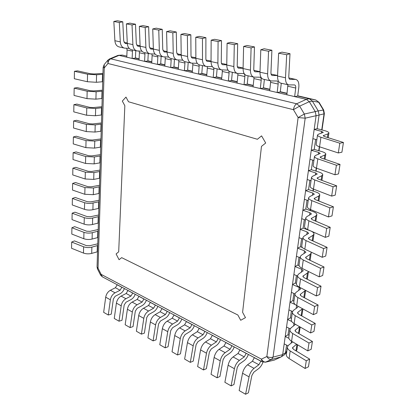 <?xml version="1.0" encoding="UTF-8"?>
<svg xmlns="http://www.w3.org/2000/svg" width="415" height="415" viewBox="0 0 415 415"><rect width="100%" height="100%" fill="white"/><g stroke="black" fill="none" stroke-linecap="round" stroke-linejoin="round"><path stroke-width="0.62" d="M322.009 129.957L324.374 113.539L324.048 113.845L321.744 129.885M102.297 276.805L100.575 275.078L101.136 274.357L102.297 276.805L262.156 361.756L261.393 359.131C262.705 361.315 264.246 362.274 266.005 362.015L274.315 360.085L281.142 356.91L284.208 354.965L284.887 354.343L285.479 352.823L286.573 345.078M281.396 356.77L282.688 354.571L285.484 352.786M315.265 111.619L304.34 114.032L299.651 106.141L309.31 101.67L315.265 111.619L316.09 115.712L305.181 118.171L298.115 117.559L304.34 114.032L305.181 118.171L273.054 357.118L271.493 359.447C269.729 359.701 268.189 358.731 266.855 356.532C268.993 357.533 271.062 357.725 273.054 357.118L282.682 354.607M309.31 101.67L306.306 99.351L296.632 103.781L299.651 106.141L293.441 109.669C293.913 106.831 294.977 104.871 296.632 103.781L110.795 58.826L109.513 58.951L117.777 55.48L119.064 55.371L306.265 99.341L309.294 98.749L297.7 96.041L298.8 87.503C299.215 82.964 298.24 80.282 295.869 79.447L288.871 77.932M118.41 55.325L122.306 55.081L126.824 56.134M126.736 48.275L127.083 49.976L132.463 51.185L132.136 58.442L135.425 58.147L139.108 59.003M139.092 51.066L139.409 52.757L144.954 54.007L144.581 61.363L147.865 61.052L151.781 61.965M151.838 53.95L152.129 55.626L157.856 56.917L157.425 64.382L160.698 64.045L164.864 65.02M165.004 56.933L165.258 58.588L171.172 59.921L170.69 67.495L173.947 67.142L178.377 68.174M178.6 60.019L178.824 61.648L184.934 63.028L184.39 70.716L187.637 70.337L192.342 71.437M192.653 63.21L192.84 64.807L199.159 66.234L198.546 74.041L201.783 73.642L206.784 74.809M207.184 66.509L207.339 68.081L213.87 69.554L213.196 77.481L216.407 77.055L221.719 78.3M222.217 69.933L222.336 71.463L229.101 72.988L228.349 81.039L231.539 80.593L237.183 81.911M237.774 73.476L237.862 74.965L244.871 76.547L244.041 84.727L247.205 84.25L253.202 85.651M261.211 80.235C261.326 78.544 260.916 77.538 259.972 77.211L253.866 77.107L253.949 78.596L261.211 80.235L260.298 88.545L263.432 88.037L269.802 89.526M270.575 80.852L270.621 82.357L278.154 84.058L277.153 92.504L280.255 91.969L287.019 93.546M315.244 111.578L318.243 110.914L312.334 101.063L309.294 98.749M318.243 110.914L323.664 109.985L319.099 102.396L315.737 99.984L297.731 95.782L315.846 100.01M319.099 102.396L315.716 99.979L309.341 98.76M316.09 115.712L282.688 354.571M318.269 110.955L319.088 115.028L317.153 128.681L324.597 130.637C327.513 131.431 328.95 132.25 328.908 133.091L327.938 133.848L327.404 137.464M315.639 139.419L314.228 149.416L321.568 151.501C324.442 152.357 325.848 153.249 325.791 154.173L324.821 155.018L324.234 159.023M312.713 160.112L311.359 169.709L318.601 171.929C321.433 172.837 322.818 173.797 322.745 174.808L321.77 175.737L321.127 180.1M309.849 180.369L308.547 189.582L315.696 191.927C318.492 192.887 319.846 193.909 319.763 194.998L318.787 196.01L318.092 200.725M307.048 200.201L305.798 209.046L312.848 211.505C315.608 212.516 316.941 213.606 316.842 214.768L315.862 215.857L315.12 220.905M304.304 219.623L303.106 228.11L310.062 230.683C312.786 231.741 314.093 232.888 313.984 234.127L313.003 235.289L312.21 240.653M301.617 238.646L300.465 246.79L302.416 247.553M298.982 257.284L297.877 265.097L299.096 265.6M296.398 275.55L295.34 283.04L296.429 283.507M293.867 293.452L292.855 300.631L293.929 301.114M291.387 310.996L290.417 317.88L291.48 318.378M288.959 328.203L288.026 334.796L289.079 335.31M261.476 146.376L242.599 312.313L245.483 317.641L242.599 312.313L261.476 146.376L265.699 143.014L261.476 146.376M261.575 135.876L265.699 143.014L261.575 135.876L257.388 139.274L261.575 135.876M128.51 101.763L257.388 139.274L128.51 101.763L125.978 97.089L122.326 101.078L124.837 105.721L118.69 251.838L124.837 105.721L122.326 101.078L125.978 97.089L128.51 101.763M116.107 253.939L118.69 251.838L116.107 253.939L119.069 259.712L116.107 253.939M121.673 257.642L119.069 259.712L121.673 257.642L237.842 314.985L240.7 320.276L245.483 317.641L240.7 320.276L237.842 314.985L121.673 257.642M274.315 360.085L265.455 362.196L271.493 359.447L281.142 356.91M103.143 67.339L104.196 64.595L104.253 67.941L103.143 67.339L97.058 266.995L98.039 268.23L97.489 268.967L100.575 275.078M119.038 55.366L110.795 58.826C109.104 59.615 108.159 61.171 107.962 63.5L107.89 60.144L104.196 64.595M317.153 128.681L314.171 129.439L321.635 131.41L323.285 132.354L318.554 134.175L317.517 134.979C317.433 135.715 318.57 136.473 320.935 137.246L319.56 146.806C317.21 146.007 316.085 145.219 316.173 144.446L317.517 134.979M320.935 137.246L339.807 143.201L343.433 142.485L324.572 136.577L323.233 135.695L327.938 133.848M316.842 139.746L312.884 138.667L314.171 129.439M343.433 142.485L341.919 152.196L338.308 152.959L319.56 146.806M339.807 143.201L338.308 152.959M314.228 149.416L311.26 150.282L318.616 152.388L320.235 153.415L315.519 155.469L314.482 156.367C314.388 157.181 315.499 158.006 317.828 158.836L316.479 168.184C314.171 167.328 313.066 166.477 313.169 165.626L314.482 156.367M317.828 158.836L336.415 165.237L340.015 164.413L321.438 158.068L320.131 157.103L324.821 155.018M313.901 160.465L309.995 159.308L311.26 150.282M340.015 164.413L338.531 173.906L334.941 174.772L316.479 168.184M336.415 165.237L334.941 174.772M311.359 169.709L308.407 170.679L315.665 172.915L317.252 174.025L312.552 176.302L311.515 177.288C311.406 178.18 312.495 179.067 314.788 179.954L313.47 189.1C311.198 188.187 310.114 187.274 310.228 186.351L311.515 177.288M314.788 179.954L333.095 186.776L336.669 185.847L318.378 179.083L317.096 178.045L321.77 175.737M311.022 180.743L307.167 179.519L308.407 170.679M336.669 185.847L335.221 195.128L331.658 196.098L313.47 189.1M333.095 186.776L331.658 196.098M308.547 189.582L305.611 190.651L312.775 193.011L314.337 194.194L309.647 196.684L308.604 197.758C308.49 198.718 309.559 199.672 311.815 200.611L310.529 209.559C308.283 208.595 307.225 207.619 307.349 206.623L308.604 197.758M311.815 200.611L329.847 207.832L333.401 206.81L315.379 199.646L314.124 198.536L318.787 196.01M308.205 200.595L304.402 199.304L305.611 190.651M333.401 206.81L331.984 215.888L328.441 216.952L310.529 209.559M329.847 207.832L328.441 216.952M305.798 209.046L302.877 210.208L309.943 212.688L311.473 213.943L306.804 216.64L305.762 217.792C305.632 218.819 306.685 219.831 308.905 220.822L307.645 229.578C305.435 228.566 304.397 227.529 304.527 226.471L305.762 217.792M308.905 220.822L326.678 228.426L330.205 227.311L312.448 219.768L311.219 218.591L315.862 215.857M305.445 220.033L301.689 218.684L302.877 210.208M330.205 227.311L328.82 236.187L325.303 237.344L307.645 229.578M326.678 228.426L325.303 237.344M303.106 228.11L300.201 229.36L307.173 231.959L308.677 233.282L304.024 236.171L302.976 237.401C302.841 238.495 303.868 239.564 306.062 240.601L304.828 249.171C302.649 248.113 301.632 247.024 301.772 245.903L302.976 237.401M306.062 240.601L323.57 248.575L327.077 247.366L309.574 239.46L308.371 238.22L313.003 235.289M302.737 239.076L299.039 237.665L300.201 229.36M327.077 247.366L325.723 256.055L322.227 257.295L304.828 249.171M323.57 248.575L322.227 257.295M300.465 246.79L297.576 248.129L304.46 250.831L305.933 252.221L301.3 255.298L300.252 256.605C300.107 257.762 301.114 258.882 303.272 259.966L302.068 268.355C299.921 267.25 298.919 266.108 299.07 264.926L300.252 256.605M303.272 259.966L320.536 268.282L324.016 266.99L306.768 258.742L305.585 257.435L310.197 254.317L311.183 253.088L310.996 252.055M300.092 257.731L296.435 256.263L297.576 248.129M324.016 266.99L322.694 275.493L319.218 276.821L302.068 268.355M320.536 268.282L319.218 276.821M297.877 265.097L295.003 266.518L301.798 269.325L303.251 270.777L298.629 274.035L297.581 275.41C297.425 276.623 298.416 277.796 300.548 278.927L299.365 287.144C297.244 285.992 296.269 284.799 296.424 283.559L297.581 275.41M300.548 278.927L317.558 287.574L321.023 286.2L304.013 277.625L302.857 276.255L307.453 272.961L308.459 271.514M297.498 276.011L293.887 274.491L295.003 266.518M321.023 286.2L319.726 294.526L316.272 295.931L299.365 287.144M317.558 287.574L316.272 295.931M295.34 283.04L292.482 284.54L299.194 287.445L300.616 288.959L296.014 292.388L294.966 293.83C294.806 295.101 295.776 296.32 297.871 297.493L296.715 305.539C294.629 304.351 293.664 303.111 293.83 301.814L294.966 293.83M297.871 297.493L314.653 306.457L318.092 305.004L301.321 296.118L300.185 294.692L300.579 294.142L305.57 290.365M304.569 297.84L305.668 290.417M294.951 293.929L291.387 292.352L292.482 284.54M318.092 305.004L316.821 313.154L313.387 314.637L296.715 305.539M314.653 306.457L313.387 314.637M297.908 306.192L297.648 307.339L293.457 310.368L292.404 311.873C292.233 313.201 293.187 314.466 295.257 315.68L294.121 323.565C292.061 322.336 291.117 321.049 291.294 319.7L292.404 311.873M295.293 304.6L290.012 302.203L292.855 300.631M295.257 315.68L311.8 324.94L315.218 323.42L298.681 314.233L297.565 312.754L297.965 312.179L302.566 308.734M301.793 315.96L302.934 308.931M292.508 311.515L288.939 309.87L290.012 302.203M315.218 323.42L313.973 331.403L310.565 332.955L294.121 323.565M311.8 324.94L310.565 332.955M295.485 324.343L290.946 327.99L289.893 329.562C289.717 330.937 290.65 332.249 292.694 333.499L291.579 341.223C289.551 339.958 288.622 338.63 288.804 337.229L289.893 329.562M291.729 321.48L287.59 319.524L290.417 317.88M292.694 333.499L309.009 343.049L312.407 341.457L296.092 331.984L294.998 330.454L299.547 326.662L298.551 333.411M299.013 333.676L300.258 327.067M290.189 328.794L286.537 327.041L287.59 319.524M312.407 341.457L311.188 349.274L307.8 350.898L291.579 341.223M309.009 343.049L307.8 350.898M292.72 341.903L288.482 345.264L287.434 346.893C287.247 348.32 288.166 349.674 290.178 350.96L289.089 358.534C287.087 357.232 286.179 355.857 286.366 354.41L287.434 346.893M288.876 338.313L285.214 336.513L288.026 334.796M290.178 350.96L306.28 360.78L309.652 359.12L293.561 349.378L292.487 347.801L296.58 344.206M296.248 351.007L296.907 349.757L297.633 344.834M287.963 345.773L284.182 343.885L285.214 336.513M309.652 359.12L308.459 366.782L305.092 368.473L289.089 358.534M306.28 360.78L305.092 368.473M121.911 287.227L120.096 290.251L115.054 292.819C112.532 294.313 110.971 296.632 110.369 299.786L105.701 297.192C106.292 294.053 107.853 291.75 110.369 290.277L115.412 287.735L117.222 284.732M110.369 299.786L108.284 315.011L111.277 314.134L113.368 298.971L115.173 296.284L120.2 293.701C122.093 292.637 123.483 290.92 124.376 288.539M108.284 315.011L103.657 312.339L105.701 297.192M132.779 293.006L130.953 296.077L125.916 298.722C123.395 300.252 121.823 302.613 121.201 305.803L116.397 303.137C117.009 299.962 118.576 297.617 121.097 296.108L126.139 293.493L127.96 290.443M121.201 305.803L119.017 321.205L122 320.292L124.194 304.952L126.004 302.224L131.031 299.557C132.925 298.468 134.325 296.72 135.228 294.302M119.017 321.205L114.26 318.461L116.397 303.137M143.958 298.945L142.117 302.068L137.085 304.792C134.564 306.363 132.982 308.765 132.338 311.997L127.4 309.248C128.033 306.037 129.61 303.65 132.131 302.099L137.168 299.412L139.004 296.31M132.338 311.997L130.056 327.575L133.033 326.621L135.326 311.105L137.147 308.324L142.174 305.585C144.062 304.465 145.468 302.68 146.386 300.232M130.056 327.575L125.159 324.753L127.4 309.248M155.459 305.056L153.602 308.231L148.575 311.037C146.054 312.651 144.467 315.094 143.803 318.367L138.719 315.54C139.373 312.288 140.96 309.86 143.481 308.267L148.508 305.497L150.36 302.343M143.803 318.367L141.411 334.132L144.379 333.131L146.775 317.428L148.617 314.606L153.628 311.784C155.521 310.633 156.932 308.817 157.866 306.332M141.411 334.132L136.374 331.222L138.719 315.54M167.297 311.343L165.424 314.57L160.408 317.465C157.887 319.125 156.289 321.609 155.599 324.924L150.365 322.014C151.044 318.72 152.642 316.251 155.158 314.612L160.18 311.758L162.047 308.553M155.599 324.924L153.099 340.876L156.061 339.828L158.566 323.944L160.413 321.07L165.424 318.16C167.307 316.977 168.723 315.125 169.673 312.609M153.099 340.876L147.916 337.883L150.365 322.014M179.477 317.817L177.594 321.101L172.588 324.084C170.072 325.791 168.464 328.322 167.753 331.678L162.364 328.68C163.059 325.344 164.667 322.834 167.183 321.148L172.194 318.206L174.072 314.949M167.753 331.678L165.134 347.822L168.08 346.727L170.705 330.651L172.567 327.726L177.563 324.727C179.446 323.508 180.867 321.62 181.827 319.068M165.134 347.822L159.796 344.74L162.364 328.68M192.026 324.489L190.132 327.829L185.137 330.9C182.631 332.659 181.007 335.237 180.276 338.635L174.72 335.548C175.441 332.171 177.06 329.614 179.571 327.876L184.571 324.841L186.46 321.532M180.276 338.635L177.532 354.975L180.463 353.834L183.212 337.561L185.085 334.583L190.065 331.492C191.943 330.236 193.369 328.312 194.345 325.718M177.532 354.975L172.033 351.801L174.72 335.548M204.958 331.362L203.049 334.76L198.074 337.929C195.574 339.74 193.94 342.365 193.183 345.809L187.456 342.624C188.203 339.2 189.826 336.596 192.332 334.812L197.317 331.684L199.221 328.312M193.183 345.809L190.309 362.352L193.224 361.154L196.103 344.683L197.986 341.649L202.945 338.458C204.818 337.167 206.25 335.206 207.241 332.571M190.309 362.352L184.639 359.079L187.456 342.624M218.29 338.443L216.365 341.903L211.411 345.176C208.916 347.044 207.277 349.715 206.494 353.207L200.585 349.923C201.358 346.452 202.997 343.802 205.492 341.96L210.457 338.733L212.376 335.299M206.494 353.207L203.485 369.952L206.38 368.702L209.393 352.029L211.287 348.937L216.231 345.643C218.093 344.31 219.53 342.308 220.536 339.636M203.485 369.952L197.639 366.58L200.585 349.923M232.042 345.752L230.102 349.274L225.174 352.657C222.689 354.576 221.039 357.305 220.225 360.837L214.13 357.45C214.934 353.938 216.578 351.23 219.063 349.337L224.007 346.001L225.936 342.51M220.225 360.837L217.071 377.795L219.95 376.488L223.104 359.603L225.008 356.454L229.926 353.051C231.783 351.676 233.22 349.632 234.242 346.924M217.071 377.795L211.043 374.314L214.13 357.45M246.23 353.29L244.274 356.879L239.377 360.376C236.903 362.352 235.248 365.133 234.402 368.717L228.11 365.221C228.94 361.657 230.595 358.897 233.069 356.947L237.982 353.502L239.932 349.944M234.402 368.717L231.098 385.893L233.951 384.523L237.256 367.425L239.17 364.209L244.056 360.697C245.903 359.276 247.345 357.19 248.388 354.436M231.098 385.893L224.873 382.298L228.11 365.221M260.874 361.076L258.908 364.733L254.047 368.344C251.589 370.382 249.918 373.22 249.047 376.856L242.542 373.241C243.403 369.63 245.068 366.819 247.532 364.806L252.413 361.242L254.374 357.621M249.047 376.856L245.581 394.25L248.403 392.813L251.874 375.497L253.793 372.219L258.649 368.587C260.506 367.104 261.964 364.941 263.017 362.108M245.581 394.25L239.149 390.541L242.542 373.241M97.52 251.76L91.705 253.399C88.826 254.094 86.081 253.985 83.477 253.072L83.617 246.785C86.237 247.693 88.986 247.802 91.876 247.117L97.712 245.514M97.764 243.818L89.557 245.737L86.382 245.613L74.451 240.907L71.671 242.049L71.567 248.279L83.477 253.072M71.671 242.049L83.617 246.785M97.956 237.51L92.094 239.066C89.194 239.725 86.434 239.611 83.804 238.724L83.949 232.338C86.585 233.214 89.36 233.334 92.27 232.685L98.148 231.165M98.199 229.531L89.936 231.352L86.73 231.217L74.705 226.652L71.899 227.736L71.8 234.065L83.804 238.724M71.899 227.736L83.949 232.338M98.397 223.031L92.493 224.505C89.573 225.127 86.787 225.008 84.136 224.147L84.281 217.657C86.943 218.513 89.739 218.632 92.669 218.025L98.594 216.594M98.64 215.027L90.314 216.739L87.088 216.594L74.959 212.174L72.137 213.201L72.034 219.628L84.136 224.147M72.137 213.201L84.281 217.657M98.848 208.33L92.898 209.715C89.951 210.296 87.145 210.172 84.473 209.336L84.624 202.743L87.456 203.36L90.703 203.454L99.045 201.783M99.092 200.289L90.698 201.887L87.446 201.742L75.219 197.462L72.376 198.432L72.272 204.963L84.473 209.336M72.376 198.432L84.624 202.743M99.299 193.39L93.308 194.682L84.816 194.287L84.966 187.585L93.489 187.995L99.501 186.74M99.548 185.318L91.093 186.802L87.814 186.646L75.483 182.522L72.62 183.43L72.511 190.065L84.816 194.287M72.62 183.43L84.966 187.585M99.761 178.211L93.723 179.41L85.163 178.99L85.319 172.184L93.909 172.609L99.968 171.452M100.01 170.103L91.492 171.468L88.188 171.302L75.753 167.338L72.864 168.189L72.755 174.923L85.163 178.99M72.864 168.189L85.319 172.184M100.233 162.784L94.148 163.884L85.516 163.448L85.677 156.522L94.335 156.974L100.44 155.916M100.482 154.645L91.897 155.884L88.566 155.713L76.028 151.911L73.118 152.694L73.009 159.542L85.516 163.448M73.118 152.694L85.677 156.522M100.71 147.102L94.579 148.103L85.879 147.641L86.04 140.607L94.77 141.079L100.923 140.12M100.959 138.932L92.306 140.047L88.95 139.865L76.303 136.229L73.372 136.95L73.258 143.906L85.879 147.641M73.372 136.95L86.04 140.607M101.198 131.166L95.014 132.058L86.242 131.581L86.408 124.422L95.211 124.915L101.41 124.064M101.447 122.965L92.727 123.94L89.339 123.753L76.588 120.293L73.631 120.941L73.517 128.017L86.242 131.581M73.631 120.941L86.408 124.422M101.691 114.96L95.46 115.749L86.616 115.246L86.782 107.967L95.663 108.481L101.908 107.744M101.94 106.728L93.152 107.568L89.739 107.366L76.874 104.092L73.896 104.668L73.777 111.863L86.616 115.246M73.896 104.668L86.782 107.967M102.194 98.48L95.917 99.159L86.994 98.63L87.16 91.233L96.114 91.772L102.417 91.144M102.443 90.216L93.588 90.916L90.143 90.709L77.164 87.622L74.166 88.125L74.046 95.44L86.994 98.63M74.166 88.125L87.16 91.233M102.702 81.724L96.373 82.289L87.378 81.734L87.549 74.207L96.581 74.773L102.93 74.264M102.956 73.429L94.029 73.979L90.553 73.761L77.465 70.872L74.435 71.297L74.316 78.736L87.378 81.734M74.435 71.297L87.549 74.207M287.917 86.258L295.734 88.022L294.64 96.612L286.864 94.786L287.891 84.727M288.882 77.994L295.35 79.4L289.997 79.379C289.146 79.115 288.736 78.191 288.773 76.604L290.002 53.691L281.951 52.155L278.626 53.187L277.557 76.038L285.499 77.761C285.427 81.838 286.48 84.219 288.664 84.899L280.779 83.135C278.584 82.45 277.505 80.085 277.557 76.038M288.664 84.899L294.603 84.925C295.511 85.241 295.89 86.273 295.734 88.022M295.35 79.4L295.869 79.447M294.64 96.612L297.7 96.041M290.002 53.691L286.692 54.739L285.499 77.761M278.626 53.187L286.692 54.739M270.621 82.357L269.662 90.745L277.153 92.504M271.073 74.14L277.578 75.546L272.219 75.504C271.353 75.24 270.928 74.327 270.943 72.77L271.898 50.236L264.148 48.757L260.791 49.753L259.992 72.22L267.639 73.88C267.618 77.89 268.718 80.24 270.938 80.93L263.349 79.229C261.113 78.539 259.992 76.204 259.992 72.22M270.938 80.93L276.966 80.998C277.894 81.319 278.289 82.336 278.154 84.058M281.297 83.249L280.255 91.969M271.898 50.236L268.552 51.247L267.639 73.88M260.791 49.753L268.552 51.247M253.949 78.596L253.072 86.849L260.298 88.545M260.003 71.862L255.101 71.774C254.219 71.505 253.778 70.607 253.773 69.072L254.468 46.916L247.008 45.489L243.621 46.449L243.076 68.548L250.442 70.145C250.468 74.093 251.609 76.412 253.866 77.107L246.552 75.468C244.279 74.773 243.123 72.464 243.076 68.548M264.386 79.462L263.432 88.037M254.468 46.916L251.096 47.886L250.442 70.145M243.621 46.449L251.096 47.886M237.862 74.965L237.069 83.088L244.041 84.727M237.38 66.799L243.086 68.019M243.081 68.288L238.599 68.179C237.707 67.91 237.245 67.022 237.224 65.513L237.681 43.71L230.491 42.34L227.083 43.264L226.772 65.005L233.868 66.55C233.941 70.431 235.118 72.724 237.411 73.419L230.356 71.842C228.053 71.141 226.86 68.864 226.772 65.005M237.411 73.419L243.584 73.564C244.539 73.886 244.969 74.882 244.871 76.547M248.071 75.81L247.205 84.25M237.681 43.71L234.283 44.649L233.868 66.55M227.083 43.264L234.283 44.649M222.336 71.463L221.615 79.457L228.349 81.039M221.454 63.396L226.777 64.486M226.772 64.833L222.679 64.714C221.776 64.439 221.304 63.562 221.268 62.079L221.501 40.623L214.565 39.301L211.142 40.193L211.043 61.591L217.896 63.08C218.005 66.903 219.219 69.165 221.537 69.865L214.726 68.34C212.402 67.64 211.173 65.388 211.043 61.591M221.537 69.865L228.027 70.13M232.327 72.283L231.539 80.593M229.101 72.988L228.867 71.09M221.501 40.623L218.088 41.531L217.896 63.08M211.142 40.193L218.088 41.531M207.339 68.081L206.691 75.95L213.196 77.481M206.089 60.118L211.048 61.078M211.043 61.498L207.318 61.368C206.405 61.093 205.923 60.227 205.871 58.764L205.897 37.646L199.205 36.37L195.766 37.236L195.87 58.297L202.479 59.734C202.629 63.495 203.874 65.731 206.214 66.431L199.641 64.963C197.291 64.258 196.036 62.037 195.87 58.297M206.214 66.431L212.35 66.623M217.118 68.874L216.407 77.055M213.87 69.554L213.715 67.946M205.897 37.646L202.463 38.522L202.479 59.734M195.766 37.236L202.463 38.522M192.84 64.807L192.259 72.563L198.546 74.041M191.253 56.948L195.864 57.789M195.87 58.271L192.487 58.136C191.564 57.861 191.071 57.005 191.004 55.563L190.838 34.777L184.374 33.542L180.924 34.378L181.215 55.112L187.601 56.502C187.782 60.206 189.058 62.416 191.419 63.122L185.069 61.695C182.699 60.989 181.412 58.795 181.215 55.112M191.419 63.122L197.281 63.329M202.421 65.586L201.783 73.642M199.159 66.234L199.024 64.766M190.838 34.777L187.388 35.623L187.601 56.502M180.924 34.378L187.388 35.623M178.824 61.648L178.305 69.284L184.39 70.716M176.925 53.888L181.21 54.614M181.215 55.148L178.149 55.013L176.64 52.477L176.292 32.002L170.046 30.809L166.586 31.618L167.053 52.036L173.226 53.379C173.444 57.031 174.741 59.21 177.122 59.916L170.985 58.541C168.594 57.835 167.287 55.667 167.053 52.036M177.122 59.916L182.73 60.144M188.208 62.4L187.637 70.337M184.934 63.028L184.8 61.628M176.292 32.002L172.837 32.816L173.226 53.379M166.586 31.618L172.837 32.816M165.258 58.588L164.802 66.115L170.69 67.495M163.069 50.921L167.043 51.548M167.058 52.129L164.293 51.994L162.753 49.484L162.239 29.32L156.201 28.168L152.736 28.946L153.363 49.063L159.334 50.36C159.578 53.96 160.901 56.113 163.303 56.819L157.363 55.491C154.956 54.785 153.623 52.643 153.363 49.063M163.303 56.819L168.672 57.063M174.461 59.319L173.947 67.142M171.172 59.921L171.027 58.551M162.239 29.32L158.774 30.113L159.334 50.36M152.736 28.946L158.774 30.113M152.129 55.626L151.724 63.044L157.425 64.382M149.67 48.047L153.348 48.581M153.368 49.203L150.884 49.074L149.317 46.594L148.648 26.726L142.812 25.616L139.341 26.368L140.12 46.19L145.893 47.445C146.173 50.988 147.517 53.115 149.929 53.826L144.181 52.539C141.764 51.828 140.41 49.712 140.12 46.19M149.929 53.826L155.075 54.075M161.15 56.336L160.698 64.045M157.856 56.917L157.7 55.563M148.648 26.726L145.177 27.494L145.893 47.445M139.341 26.368L145.177 27.494M139.409 52.757L139.056 60.066L144.581 61.363M136.701 45.266L140.104 45.712M140.13 46.371L137.91 46.247L136.322 43.798L135.503 24.22L129.853 23.141L126.378 23.873L127.306 43.404L132.893 44.618C133.194 48.114 134.559 50.22 136.981 50.926L131.42 49.681C128.987 48.97 127.618 46.879 127.306 43.404M136.981 50.926L141.92 51.185M148.259 53.452L147.865 61.052M144.954 54.007L144.788 52.674M135.503 24.22L132.032 24.962L132.893 44.618M126.378 23.873L132.032 24.962M127.083 49.976L126.783 57.182L132.136 58.442M124.142 42.574L127.281 42.937M127.317 43.627L125.34 43.508L123.732 41.09L122.778 21.793L117.31 20.75L113.835 21.461L114.893 40.712L120.303 41.884C120.63 45.334 122.015 47.409 124.448 48.119L119.053 46.911C116.615 46.2 115.23 44.135 114.893 40.712M124.448 48.119L129.19 48.384M135.767 50.656L135.425 58.147M132.463 51.185L132.286 49.873M122.778 21.793L119.307 22.514L120.303 41.884M113.835 21.461L119.307 22.514M319.322 146.728L318.751 150.702M316.251 168.101L315.82 171.079M313.242 189.007L312.952 191.025M310.301 209.461L310.145 210.561M285.479 352.823L286.838 351.095M119.064 55.371L122.358 55.091M135.435 57.924L139.118 58.785L135.435 57.924M147.875 60.829L151.797 61.742L147.875 60.829M160.714 63.822L164.88 64.792L160.714 63.822M173.963 66.914L178.393 67.946L173.963 66.914M187.653 70.104L192.363 71.204L187.653 70.104M201.799 73.408L206.8 74.57L201.799 73.403M216.428 76.817L221.74 78.056L216.428 76.817M231.565 80.349L237.209 81.667L231.565 80.349M247.231 84.001L253.228 85.402L247.231 84.001M263.463 87.788L269.828 89.277L263.463 87.788M280.286 91.715L287.05 93.292L280.286 91.71M319.088 115.028L324.048 113.845L323.249 109.851L318.673 102.246L312.334 101.063M309.336 101.711L312.36 101.104M316.085 115.759L319.078 115.074M266.855 356.532L298.115 117.559L293.441 109.669L107.962 63.5L104.253 67.941L98.039 268.23L101.136 274.357L261.393 359.131L266.855 356.532M323.622 135.389L323.518 136.115M321.635 131.41L321.381 133.184M320.52 156.761L320.406 157.565M318.616 152.388L318.336 154.349M317.485 177.672L317.361 178.549M315.665 172.915L315.358 175.057M314.518 198.131L314.378 199.076M312.775 193.011L312.443 195.325M311.613 218.15L311.463 219.167M309.943 212.688L309.59 215.162M308.765 237.748L308.61 238.827M307.173 231.959L306.794 234.589M310.197 254.317L309.367 259.987M305.98 256.942L305.814 258.078M304.46 250.831L304.06 253.612M307.453 272.961L306.576 278.916M303.251 275.731L303.08 276.93M301.798 269.325L301.378 272.25M304.766 291.221L303.847 297.456M300.579 294.142L300.398 295.397M299.194 287.445L298.753 290.505M302.13 309.118L301.171 315.618M297.965 312.179L297.773 313.486M296.601 305.476L296.18 308.397M295.397 329.852L295.2 331.212M294.007 323.498L293.659 325.936M296.933 344.414L295.983 350.846M292.881 347.179L292.679 348.584M291.47 341.156L291.185 343.127M120.096 290.251L115.412 287.735M115.054 292.819L110.369 290.277M121.906 287.31L117.217 284.82M130.953 296.077L126.139 293.493M125.916 298.722L121.097 296.108M132.774 293.089L127.955 290.526M142.117 302.068L137.168 299.412M137.085 304.792L132.131 302.099M143.953 299.028L138.999 296.393M153.602 308.231L148.508 305.497M148.575 311.037L143.481 308.267M155.454 305.144L150.355 302.431M165.424 314.57L160.18 311.758M160.408 317.465L155.158 314.612M167.287 311.432L162.037 308.641M177.594 321.101L172.194 318.206M172.588 324.084L167.183 321.148M179.472 317.911L174.067 315.037M190.132 327.829L184.571 324.841M185.137 330.9L179.571 327.876M192.021 324.577L186.454 321.62M203.049 334.76L197.317 331.684M198.074 337.929L192.332 334.812M204.953 331.45L199.216 328.4M216.365 341.903L210.457 338.733M211.411 345.176L205.492 341.96M218.28 338.536L212.366 335.393M230.102 349.274L224.007 346.001M225.174 352.657L219.063 349.337M232.032 345.845L225.926 342.603M244.274 356.879L237.982 353.502M239.377 360.376L233.069 356.947M246.214 353.383L239.917 350.037M258.908 364.733L252.413 361.242M254.047 368.344L247.532 364.806M260.864 361.169L254.359 357.714M97.172 251.838L97.364 245.597M91.705 253.399L91.876 247.117M97.603 237.588L97.795 231.243M92.094 239.066L92.27 232.685M98.044 223.104L98.241 216.661M92.493 224.505L92.669 218.025M98.49 208.397L98.687 201.851M92.898 209.715L93.074 203.132M98.941 193.452L99.144 186.802M93.308 194.682L93.489 187.995M99.403 178.268L99.605 171.509M93.723 179.41L93.909 172.609M99.87 162.836L100.077 155.967M94.148 163.884L94.335 156.974M100.342 147.149L100.555 140.166M94.579 148.103L94.77 141.079M100.824 131.207L101.042 124.106M95.014 132.058L95.211 124.915M101.317 114.997L101.535 107.776M95.46 115.749L95.663 108.481M101.815 98.516L102.038 91.175M95.917 99.159L96.114 91.772M102.323 81.75L102.552 74.285M96.373 82.289L96.581 74.773M289.774 79.306L290.204 79.4M271.991 75.431L272.432 75.53M253.923 70.42L260.008 71.743M254.867 71.702L255.313 71.8M237.39 66.841L243.086 68.076M238.36 68.107L238.812 68.205M221.496 63.396L226.777 64.543M222.44 64.636L222.902 64.74M206.411 60.128L211.048 61.135M207.075 61.29L207.542 61.394M191.839 56.969L195.864 57.846M192.238 58.059L192.705 58.162M177.75 53.919L181.21 54.671M177.905 54.936L178.372 55.039M164.117 50.967L167.043 51.6M164.044 51.917L164.516 52.02M150.925 48.109L153.353 48.633M150.635 48.996L151.112 49.1M138.148 45.339L140.104 45.764M137.656 46.169L138.138 46.273M125.771 42.657L127.286 42.984M125.091 43.43L125.569 43.539M319.586 146.811L319.016 150.775M316.505 168.194L316.08 171.156M313.496 189.11L313.211 191.113M310.555 209.57L310.399 210.649M286.703 352.019L284.887 354.343M324.374 113.539L323.664 109.985M262.156 361.756L265.455 362.196M97.058 266.995L97.489 268.967M109.513 58.951L107.89 60.144M328.224 137.723L328.908 133.091M325.038 159.298L325.791 154.173M321.921 180.395L322.745 174.808M318.87 201.036L319.763 194.998M315.888 221.231L316.842 214.768M312.967 240.996L313.984 234.127M310.114 260.345L311.183 253.088M307.313 279.29L308.438 271.664M277.583 75.489L271.057 74.078M260.013 71.681L253.902 70.358"/></g></svg>
